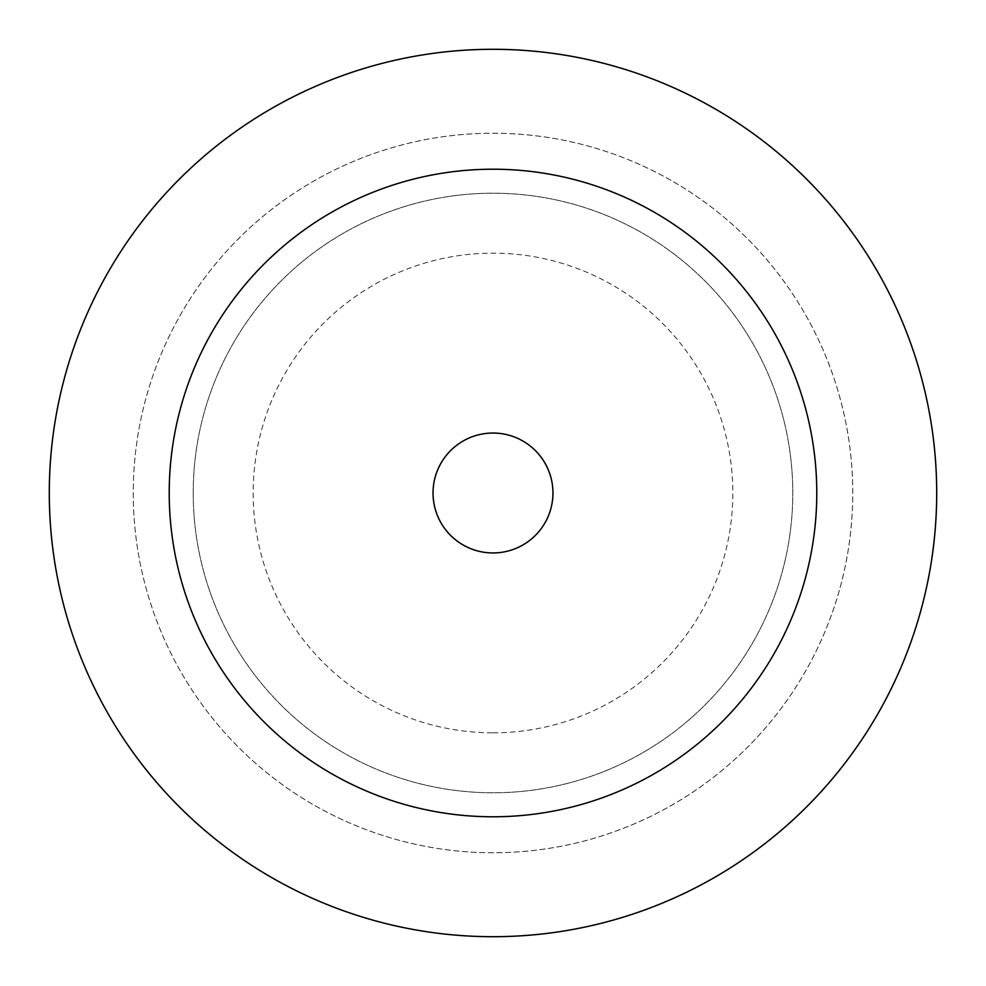 <?xml version="1.0" encoding="UTF-8"?>
<svg xmlns="http://www.w3.org/2000/svg" width="986" height="986" viewBox="0 0 986 986"><rect width="100%" height="100%" fill="white"/><g stroke="black" fill="none" stroke-linecap="round" stroke-linejoin="round"><path stroke-width="0.74" stroke-dasharray="4.93 3.7" d="M433.039 493A59.961 59.961 0 0 1 522.974 441.075A59.961 59.961 0 0 1 522.974 544.925A59.961 59.961 0 0 1 433.039 493M493 852.754A359.754 359.754 0 0 1 133.246 493A359.754 359.754 0 0 1 493 133.246A359.754 359.754 0 0 1 852.754 493A359.754 359.754 0 0 1 493 852.754M133.246 493A359.754 359.754 0 0 0 672.883 804.564A359.754 359.754 0 0 0 672.883 181.436A359.754 359.754 0 0 0 133.246 493A359.754 359.754 0 0 0 672.883 804.564A359.754 359.754 0 0 0 672.883 181.436A359.754 359.754 0 0 0 133.246 493M193.207 493A299.793 299.793 0 0 1 642.897 233.374A299.793 299.793 0 0 1 642.897 752.626A299.793 299.793 0 0 1 193.207 493A299.793 299.793 0 0 1 642.897 233.374A299.793 299.793 0 0 1 642.897 752.626A299.793 299.793 0 0 1 193.207 493M493 936.7A443.7 443.7 0 0 1 49.3 493A443.7 443.7 0 0 1 493 49.3A443.7 443.7 0 0 1 936.7 493A443.7 443.7 0 0 1 493 936.7M493 732.832A239.832 239.832 0 0 0 700.701 373.078A239.832 239.832 0 0 0 285.299 373.078A239.832 239.832 0 0 0 493 732.832M493 816.778A323.778 323.778 0 0 0 773.406 331.111A323.778 323.778 0 0 0 212.594 331.111A323.778 323.778 0 0 0 493 816.778"/><path stroke-width="1.48" d="M433.039 493A59.961 59.961 0 0 1 522.974 441.075A59.961 59.961 0 0 1 522.974 544.925A59.961 59.961 0 0 1 433.039 493M493 936.7A443.7 443.7 0 0 0 936.7 493A443.7 443.7 0 0 0 493 49.3A443.7 443.7 0 0 0 49.3 493A443.7 443.7 0 0 0 493 936.7A443.7 443.7 0 0 0 936.7 493A443.7 443.7 0 0 0 493 49.3A443.7 443.7 0 0 0 49.3 493A443.7 443.7 0 0 0 493 936.7M493 816.778A323.778 323.778 0 0 1 212.594 331.111A323.778 323.778 0 0 1 773.406 331.111A323.778 323.778 0 0 1 493 816.778"/></g></svg>
